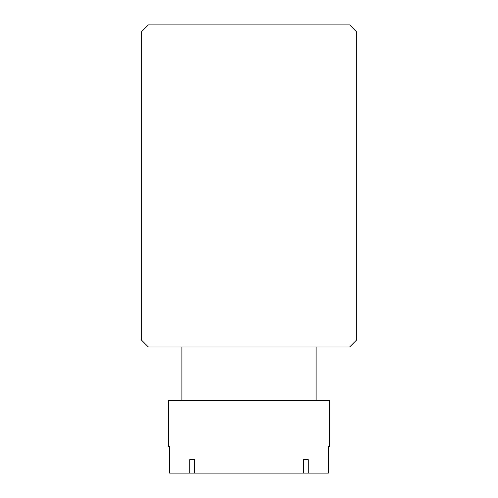 <?xml version="1.0" encoding="UTF-8"?>
<svg xmlns="http://www.w3.org/2000/svg" width="498" height="498" viewBox="0 0 498 498"><rect width="100%" height="100%" fill="white"/><g stroke="black" fill="none" stroke-linecap="round" stroke-linejoin="round"><path stroke-width="0.75" d="M349.646 346.963L148.354 346.963L141.644 340.252L141.644 31.611L148.354 24.9L349.646 24.9L356.356 31.611L356.356 340.252L349.646 346.963M308.256 473.1L328.387 473.1L328.387 446.264L329.514 446.264L329.514 400.635L168.486 400.635L168.486 446.264L169.613 446.264L169.613 473.1L308.256 473.1L308.256 459.679L303.512 459.679L303.512 473.1M194.488 459.679L189.744 459.679L194.488 459.679L194.488 473.1M189.744 459.679L189.744 473.1M303.512 459.679L308.256 459.679M316.093 346.963L316.093 400.635M181.907 346.963L181.907 400.635"/></g></svg>
